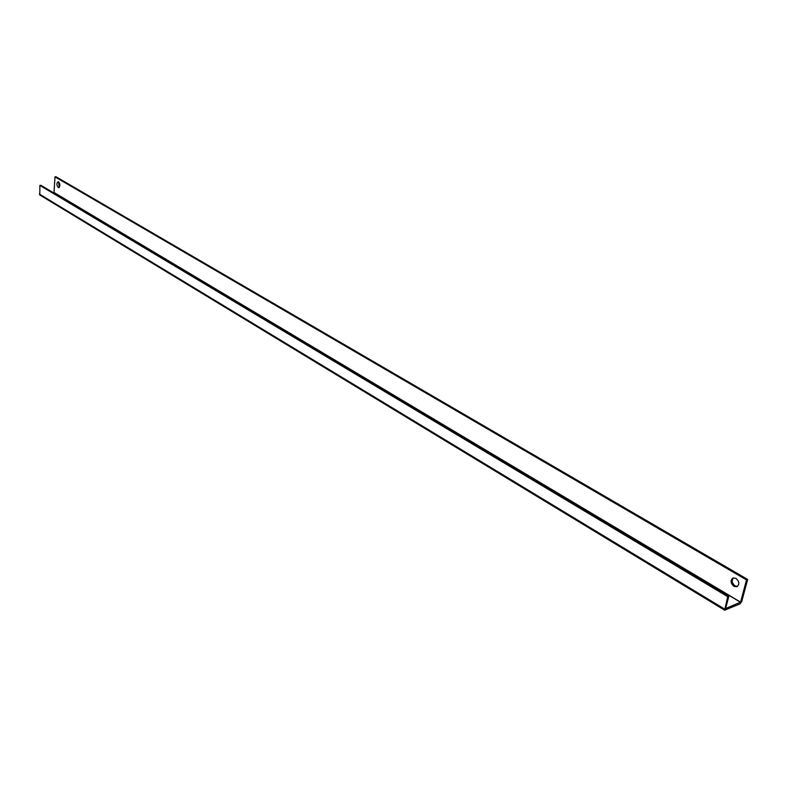 <?xml version="1.0" encoding="UTF-8"?>
<svg xmlns="http://www.w3.org/2000/svg" width="787" height="787" viewBox="0 0 787 787"><rect width="100%" height="100%" fill="white"/><g stroke="black" fill="none" stroke-linecap="round" stroke-linejoin="round"><path stroke-width="1.18" d="M737.498 586.404L735.009 585.872C731.88 583.147 731.389 580.472 733.533 577.855M735.993 578.376C739.377 581.524 739.691 584.298 736.937 586.708L733.887 586.335C730.513 583.177 730.208 580.403 732.982 578.012L735.993 578.376M59.251 187.385L58.572 181.866C60.255 184.188 60.314 186.106 58.75 187.621L58.218 187.483C56.536 185.161 56.487 183.243 58.051 181.738L58.582 181.866M727.719 596.654L39.871 185.398L39.803 194.989L724.66 610.181L727.719 596.654L728.87 596.182L725.614 608.567L740.577 602.144L53.998 192.461L53.162 192.608M724.66 610.181L740.075 603.836L741.688 601.671L747.65 579.448L746.529 579.911L740.577 602.144M39.871 185.398L40.904 185.289L728.87 596.182M53.998 192.461L54.992 176.859L746.529 579.911M747.65 579.448L56.015 176.76L54.992 176.859M53.949 192.53L740.498 602.252M724.463 609L39.35 194.055"/></g></svg>
